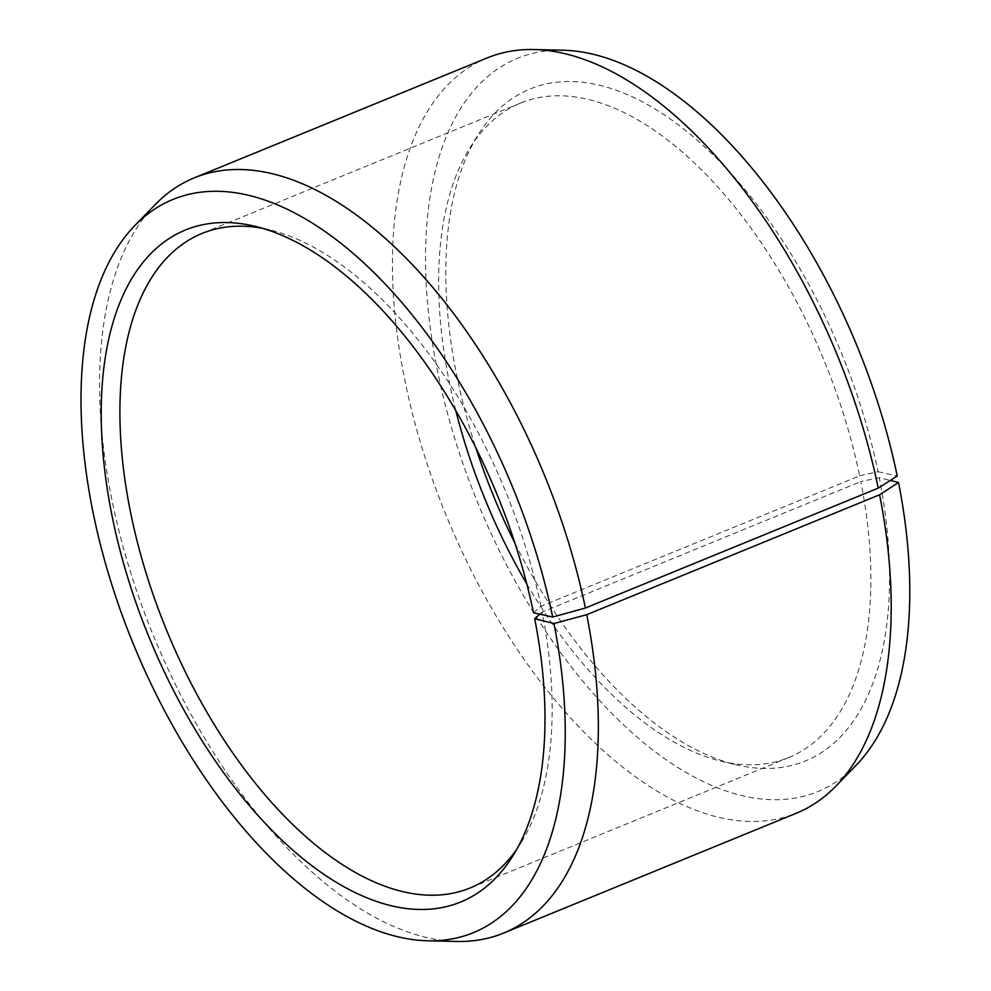 <?xml version="1.0" encoding="UTF-8"?>
<svg xmlns="http://www.w3.org/2000/svg" width="991" height="991" viewBox="0 0 991 991"><rect width="100%" height="100%" fill="white"/><g stroke="black" fill="none" stroke-linecap="round" stroke-linejoin="round"><path stroke-width="0.74" stroke-dasharray="4.96 3.72" d="M533.492 612.797L540.95 606.294L859.655 475.816A353.651 183.199 -112.3 0 0 520.758 102.977A353.651 183.199 -112.3 0 0 469.932 147.907A353.651 183.199 -112.3 0 0 449.84 384.706A353.651 183.199 -112.3 0 0 455.749 410.41M526.803 583.959A353.651 183.199 -112.3 0 0 721.002 761.15A353.651 183.199 -112.3 0 0 788.737 757.545A353.651 183.199 -112.3 0 0 860.82 481.589L879.24 477.674L890.29 480.424M516.769 849.287A353.651 183.199 -112.3 0 0 520.857 843.093A353.651 183.199 -112.3 0 0 542.114 612.079L860.82 481.589M539.748 614.197L542.114 612.079M155.042 204.753A408.057 211.38 -112.3 0 0 112.528 502.883A408.057 211.38 -112.3 0 0 456.64 941.45M487.225 57.912A408.057 211.38 -112.3 0 0 405.393 382.984A408.057 211.38 -112.3 0 0 796.43 813.19M563.123 50.207A396.177 205.224 -112.3 0 0 438.121 373.941A396.177 205.224 -112.3 0 0 624.751 726.019A396.177 205.224 -112.3 0 0 855.951 765.448M859.655 475.816L878.038 471.741A363.078 188.079 -112.3 0 0 692.201 135.903A363.078 188.079 -112.3 0 0 477.935 135.086A363.078 188.079 -112.3 0 0 457.309 378.203A363.078 188.079 -112.3 0 0 475.742 447.511M515.047 543.489A363.078 188.079 -112.3 0 0 735.694 764.68A363.078 188.079 -112.3 0 0 879.24 477.674M878.038 471.741L897.214 476.002M540.95 606.294A353.651 183.199 -112.3 0 0 269.787 229.85A353.651 183.199 -112.3 0 0 262.541 228.302M788.737 757.545L470.031 888.023M520.857 843.093L512.855 855.914M721.002 761.15L735.694 764.68M469.932 147.907L477.935 135.086M269.787 229.85L255.108 226.32M520.758 102.977L202.053 233.455"/><path stroke-width="1.49" d="M455.749 410.41A353.651 183.199 -112.3 0 0 526.803 583.959M262.541 228.302A353.651 183.199 -112.3 0 0 202.053 233.455A353.651 183.199 -112.3 0 0 131.134 515.184A353.651 183.199 -112.3 0 0 470.031 888.023A353.651 183.199 -112.3 0 0 516.769 849.287M878.261 488.117A408.057 211.38 -112.3 0 0 534.149 49.55L563.123 50.207A396.177 205.224 -112.3 0 1 897.214 476.002L878.261 488.117L585.396 608.016L552.668 617.059L533.492 612.797A363.078 188.079 -112.3 0 0 255.108 226.32A363.078 188.079 -112.3 0 0 112.751 519.259A363.078 188.079 -112.3 0 0 298.601 855.097A363.078 188.079 -112.3 0 0 512.855 855.914A363.078 188.079 -112.3 0 0 534.682 618.731L539.748 614.197M552.668 617.059A396.177 205.224 -112.3 0 0 366.051 264.981A396.177 205.224 -112.3 0 0 134.85 225.552A396.177 205.224 -112.3 0 0 93.575 514.998A396.177 205.224 -112.3 0 0 427.666 940.793A396.177 205.224 -112.3 0 0 553.969 623.537L534.682 618.731M585.396 608.016A408.057 211.38 -112.3 0 0 194.36 177.81A408.057 211.38 -112.3 0 0 155.042 204.753L134.85 225.552M534.149 49.55A408.057 211.38 -112.3 0 0 487.225 57.912L194.36 177.81M475.742 447.511A363.078 188.079 -112.3 0 0 515.047 543.489M890.29 480.424L898.527 482.481L879.599 494.782L586.734 614.68L553.969 623.537M427.666 940.793L456.64 941.45A408.057 211.38 -112.3 0 0 503.564 933.088L796.43 813.19A408.057 211.38 -112.3 0 0 835.747 786.247L855.951 765.448A396.177 205.224 -112.3 0 0 898.527 482.481M835.747 786.247A408.057 211.38 -112.3 0 0 879.599 494.782M503.564 933.088A408.057 211.38 -112.3 0 0 586.734 614.68"/></g></svg>
